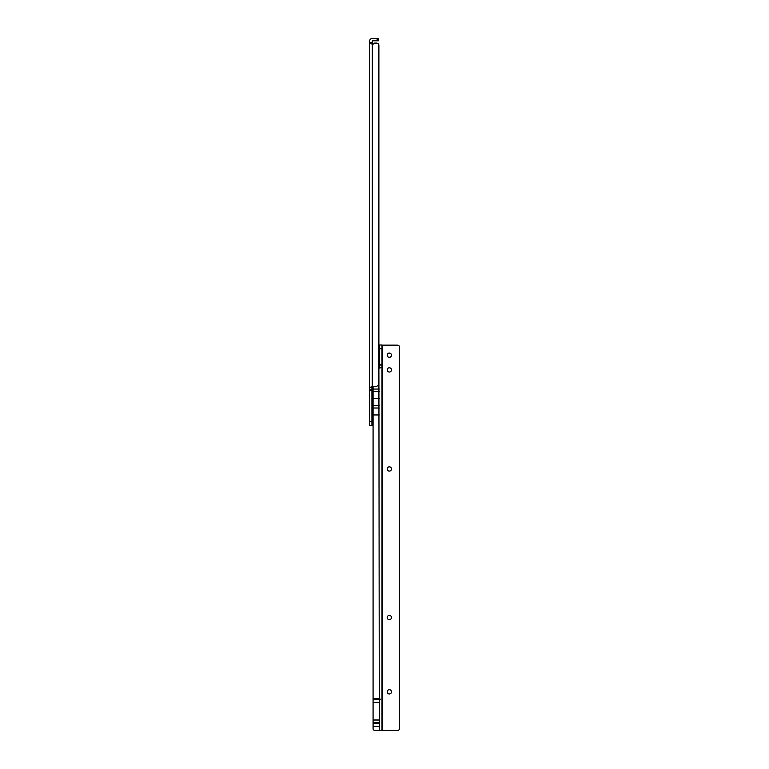 <?xml version="1.0" encoding="UTF-8"?>
<svg xmlns="http://www.w3.org/2000/svg" width="769" height="769" viewBox="0 0 769 769"><rect width="100%" height="100%" fill="white"/><g stroke="black" fill="none" stroke-linecap="round" stroke-linejoin="round"><path stroke-width="1.15" d="M373.311 44.025L369.601 43.497L372.119 44.025L372.311 40.776L378.694 40.776L378.694 38.45L372.311 38.45A2.711 2.711 0 0 0 369.601 41.161L369.601 387.672L371.927 387.672L372.206 386.711M379.665 722.37L373.08 722.37L373.08 726.215L379.665 726.292L379.28 699.588L380.376 699.184L379.28 698.781L378.886 364.266M378.886 345.887L378.886 45.419A2.326 2.326 0 0 0 376.57 43.093L374.561 43.093L376.57 43.093M373.58 43.91L374.292 43.208L373.58 43.91M373.08 402.197L372.234 402.197L371.927 403.398M378.886 45.419L378.886 382.847A3.874 3.874 0 0 1 375.022 386.711L371.562 386.711L369.601 387.672L369.601 425.411L371.927 425.411L371.927 387.672M371.927 389.806L369.601 389.806M372.311 44.025L372.234 402.197M371.927 43.497L372.119 44.025M371.927 419.566L372.465 419.797M371.927 411.136L372.158 419.797M372.465 415.347L372.465 424.094L372.465 415.347M389.335 689.706A2.124 2.124 180 0 1 391.469 691.831A2.124 2.124 -0 0 0 389.335 689.697A2.124 2.124 -0 0 0 387.211 691.831A2.124 2.124 180 0 1 389.335 689.706M389.335 615.411A2.124 2.124 180 0 1 391.469 617.536A2.124 2.124 -0 0 0 389.335 615.411A2.124 2.124 -0 0 0 387.211 617.536A2.124 2.124 180 0 1 389.335 615.411M389.335 466.831A2.124 2.124 180 0 1 391.469 468.955A2.124 2.124 -0 0 0 389.335 466.831A2.124 2.124 -0 0 0 387.211 468.955A2.124 2.124 180 0 1 389.335 466.831M389.335 367.784A2.124 2.124 180 0 1 391.469 369.908A2.124 2.124 -0 0 0 389.335 367.774A2.124 2.124 -0 0 0 387.211 369.908A2.124 2.124 180 0 1 389.335 367.784M389.335 357.325A2.124 2.124 -0 0 0 391.469 355.201A2.124 2.124 -0 0 0 389.335 353.077A2.124 2.124 -0 0 0 387.211 355.201A2.124 2.124 -0 0 0 389.335 357.325M391.469 355.22A2.124 2.124 -0 0 0 389.335 353.106A2.124 2.124 -0 0 0 387.211 355.22M387.211 691.831A2.124 2.124 -0 0 0 389.335 693.955A2.124 2.124 -0 0 0 391.469 691.831M387.211 617.536A2.124 2.124 -0 0 0 389.335 619.66A2.124 2.124 -0 0 0 391.469 617.536M387.211 468.955A2.124 2.124 -0 0 0 389.335 471.089A2.124 2.124 -0 0 0 391.469 468.955M387.211 369.908A2.124 2.124 -0 0 0 389.335 372.033A2.124 2.124 -0 0 0 391.469 369.908M379.28 702.289L373.08 702.289L373.08 699.588L379.28 699.588M373.08 726.215L373.08 728.781A1.548 1.548 180 0 0 374.628 730.329L397.073 730.55A3.095 3.095 180 0 0 399.399 729.502L399.399 346.185A3.095 3.095 180 0 0 397.073 345.137L381.982 345.137M373.08 386.711L373.08 699.588M379.665 719.899L373.08 719.899L373.08 702.289M373.08 719.899L373.08 722.37M382.376 345.137L382.376 730.521L374.628 730.29A1.548 1.548 180 0 1 373.08 728.743M379.405 368.168L379.665 344.973L381.982 344.973L379.665 344.973M379.28 698.781L373.08 698.781M399.399 729.473A3.095 3.095 180 0 1 397.073 730.521L397.073 730.55M382.376 730.521L397.073 730.521M381.982 730.329L381.982 365.044L379.665 365.054L381.982 365.044L381.982 344.973M379.28 368.13L381.982 367.371L379.665 367.371M379.28 398.505L373.08 398.505M380.376 699.184L373.08 699.184M379.665 359.286L379.117 350.626M379.117 354.97L379.117 363.814L378.579 364.362M377.146 40.776L377.146 38.45M371.927 390.162L369.601 390.162M371.927 421.537L369.601 421.537M371.927 42.478L369.601 42.478M372.465 406.609L373.003 406.061L373.08 424.632M379.28 730.29L379.28 726.215M379.28 414.952L373.08 414.952M381.982 364.823L379.665 364.823M381.982 348.79L379.665 348.79M379.28 405.696L373.08 405.696M379.28 391.383L373.08 391.383M379.28 389.056L373.08 389.056M379.28 408.012L373.08 408.012M379.665 723.196L373.08 723.196M379.665 720.063L373.08 720.063M373.003 424.632L372.465 424.094M378.579 345.781L379.117 346.329"/></g></svg>
